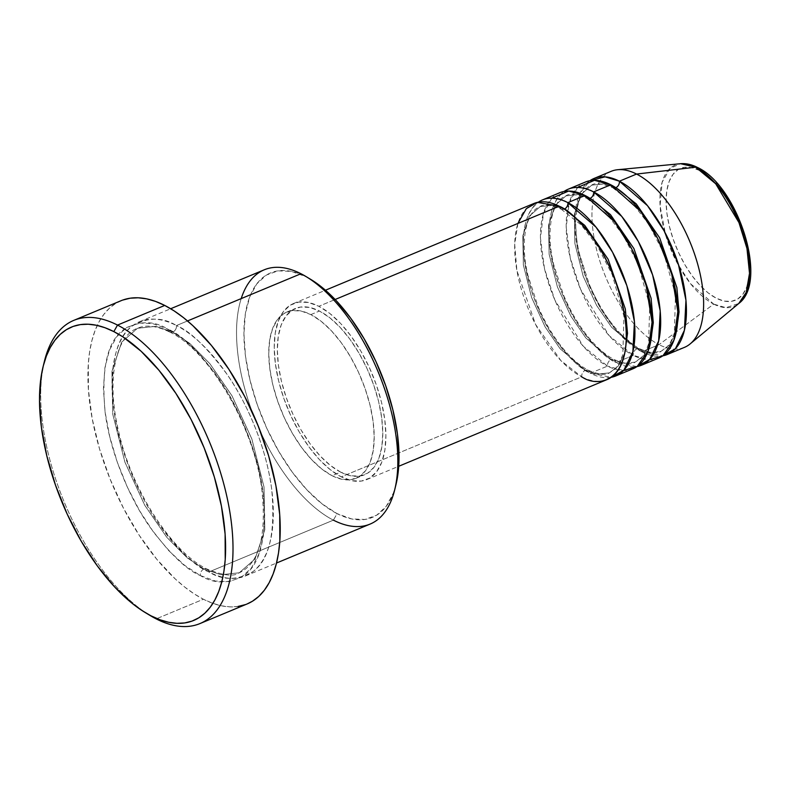 <?xml version="1.0" encoding="UTF-8"?>
<svg xmlns="http://www.w3.org/2000/svg" width="790" height="790" viewBox="0 0 790 790"><rect width="100%" height="100%" fill="white"/><g stroke="black" fill="none" stroke-linecap="round" stroke-linejoin="round"><path stroke-width="0.59" stroke-dasharray="3.95 2.96" d="M715.809 183.32L707.643 175.765L699.486 170.452A71.406 34.187 -112.6 0 0 666.938 213.419A71.406 34.187 -112.6 0 0 716.313 298.225L724.144 301.079L731.343 301.365L737.653 299.084L742.817 294.305L746.629 287.224L748.96 278.12L749.72 267.326M611.154 171.331A95.343 45.642 -112.6 0 0 597.734 253.975A95.343 45.642 -112.6 0 0 659.018 344.647L713.735 304.12L690.628 283.808L677.089 262.882L665.664 235.213L660.094 205.923L662.129 182.233L670.058 168.369L680.575 163.708A76.521 36.636 -112.6 0 0 663.195 226.088A76.521 36.636 -112.6 0 0 713.735 304.12L659.018 344.647A95.343 45.642 67.4 0 1 596.055 247.428A95.343 45.642 67.4 0 1 617.701 169.712M585.39 182.046A95.343 45.642 -112.6 0 0 571.97 264.699A95.343 45.642 -112.6 0 0 633.254 355.372A5.293 4.049 -62.9 0 1 636.928 348.844L611.658 327.307L596.667 305.513L583.168 276.184L574.883 243.488L574.35 214.416L580.956 194.597L591.72 185.156L604.172 183.833L615.716 187.734A5.293 4.049 117.1 0 0 615.835 187.674A5.293 4.049 -62.9 0 1 615.716 187.734L616.694 188.247L615.716 187.734A5.293 4.049 -62.9 0 1 612.675 187.704A5.293 4.049 -62.9 0 1 610.798 184.781A5.293 4.049 117.1 0 0 612.675 187.704A5.293 4.049 117.1 0 0 615.716 187.734L604.172 183.833L591.72 185.156L580.956 194.597L574.35 214.416L574.883 243.488L583.168 276.184L596.667 305.513L611.658 327.307L636.928 348.844A5.293 4.049 -62.9 0 1 639.969 348.874A5.293 4.049 -62.9 0 1 641.845 351.797L659.018 344.647L641.845 351.797A95.343 45.642 67.4 0 0 662.761 355.856L641.845 351.797A5.293 4.049 117.1 0 0 639.969 348.874A5.293 4.049 117.1 0 0 636.928 348.844L648.471 352.745L660.914 351.422L669.723 344.707L676.329 331.533L669.723 344.707L660.914 351.422L648.471 352.745L636.928 348.844A5.293 4.049 117.1 0 0 633.254 355.372L616.082 362.521A95.343 45.642 67.4 0 0 636.997 366.58L616.082 362.521A5.293 4.049 117.1 0 0 614.205 359.598A5.293 4.049 117.1 0 0 611.164 359.569L622.708 363.469L635.16 362.146L643.959 355.421L650.565 342.248L643.959 355.421L635.16 362.146L622.708 363.469L611.164 359.569A5.293 4.049 117.1 0 0 607.5 366.096L590.318 373.245A95.343 45.642 67.4 0 0 611.243 377.294L590.318 373.245A5.293 4.049 117.1 0 0 588.451 370.312A5.293 4.049 117.1 0 0 585.4 370.293L596.944 374.193L609.396 372.87L618.195 366.145L624.801 352.972L618.195 366.145L609.396 372.87L596.944 374.193L585.4 370.293A5.293 4.049 117.1 0 0 581.736 376.81L341.29 476.874A95.343 45.642 67.4 0 1 280.006 386.201A95.343 45.642 67.4 0 1 293.426 303.558A95.343 45.642 67.4 0 1 318.834 306.283L335.138 299.499L318.834 306.283L308.376 302.471L298.758 302.086L290.335 305.137L283.452 311.507L278.347 320.967L275.236 333.133L274.229 347.541L275.364 363.647L278.613 380.82L283.827 398.417L290.829 415.738L299.331 432.14L309.009 446.982L319.506 459.691L330.408 469.783L341.29 476.874L351.748 480.685L361.366 481.071L369.789 478.019L376.672 471.65L381.777 462.199L384.888 450.033L385.895 435.616L384.76 419.51L381.511 402.337L376.297 384.75L369.295 367.419L360.793 351.017L351.115 336.175L340.618 323.466L329.716 313.373L318.834 306.283A95.343 45.642 67.4 0 1 380.118 396.955A95.343 45.642 67.4 0 1 366.698 479.609A95.343 45.642 67.4 0 1 341.29 476.874L581.736 376.81A95.343 45.642 -112.6 0 0 607.135 379.546M533.872 203.494A95.343 45.642 -112.6 0 0 520.452 286.138A95.343 45.642 -112.6 0 0 581.736 376.81A5.293 4.049 -62.9 0 1 585.4 370.293L560.14 348.746L545.149 326.951L531.65 297.632L523.355 264.926L522.822 235.855L529.428 216.035L540.202 206.595L552.654 205.272L564.188 209.172A5.293 4.049 -62.9 0 1 561.147 209.143A5.293 4.049 -62.9 0 1 559.271 206.22A5.293 4.049 117.1 0 0 561.147 209.143A5.293 4.049 117.1 0 0 564.188 209.172L565.176 209.686L564.188 209.172A5.293 4.049 117.1 0 0 564.307 209.123A5.293 4.049 -62.9 0 1 564.188 209.172L552.654 205.272L540.202 206.595L529.428 216.035L522.822 235.855L523.355 264.926L531.65 297.632L545.149 326.951L560.14 348.746L585.4 370.293A5.293 4.049 -62.9 0 1 588.451 370.312A5.293 4.049 -62.9 0 1 590.318 373.245A95.343 45.642 67.4 0 1 530.367 287.145A95.343 45.642 67.4 0 1 538.355 202.161M559.636 192.77A95.343 45.642 -112.6 0 0 546.216 275.424A95.343 45.642 -112.6 0 0 607.5 366.096L623.547 370.55M567.862 202.645C551.41 191.042 516.828 197.253 524.402 260.009C529.744 291.362 540.034 317.827 555.261 339.424C569.274 358.245 580.966 369.522 590.318 373.245L607.5 366.096A5.293 4.049 -62.9 0 1 611.164 359.569L585.904 338.021L570.903 316.237L557.404 286.908L549.119 254.202L548.586 225.14L555.192 205.321L565.966 195.871L578.418 194.547L589.952 198.448A5.293 4.049 -62.9 0 1 586.911 198.428A5.293 4.049 -62.9 0 1 585.035 195.495A5.293 4.049 117.1 0 0 586.911 198.428A5.293 4.049 117.1 0 0 589.952 198.448L590.93 198.962L589.952 198.448A5.293 4.049 117.1 0 0 590.071 198.399A5.293 4.049 -62.9 0 1 589.952 198.448L578.418 194.547L565.966 195.871L555.192 205.321L548.586 225.14L549.119 254.202L557.404 286.908L570.903 316.237L585.904 338.021L611.164 359.569A5.293 4.049 -62.9 0 1 614.205 359.598A5.293 4.049 -62.9 0 1 616.082 362.521A95.343 45.642 67.4 0 1 556.13 276.421A95.343 45.642 67.4 0 1 564.119 191.437M593.626 191.921C577.174 180.327 542.592 186.539 550.156 249.285C555.508 280.638 565.798 307.103 581.025 328.699C595.038 347.531 606.73 358.798 616.082 362.521L633.254 355.372L649.301 359.825M395.928 484.784L393.301 493.227L386.221 506.36L376.642 515.208L364.95 519.455L351.59 518.912L337.073 513.619L321.955 503.773L306.816 489.76L292.241 472.104L278.791 451.485L266.981 428.713L257.264 404.648L250.015 380.207L245.512 356.359L243.932 333.992L245.325 313.976L249.65 297.079L256.73 283.946L266.299 275.098L277.991 270.851L291.362 271.395L305.878 276.688L300.96 273.735L305.878 276.688A132.424 63.388 -112.6 0 0 245.512 356.359A132.424 63.388 -112.6 0 0 337.073 513.619L333.4 520.146A137.717 65.926 67.4 0 1 256.315 422.265A137.717 65.926 67.4 0 1 241.207 298.6M44.398 361.366A164.202 78.605 -112.6 0 0 147.789 614.057A164.202 78.605 67.4 0 1 43.766 364.101M203.968 569.017A5.293 4.049 117.1 0 0 200.305 575.535C214.248 584.195 228.972 584.057 244.456 575.11C260.809 563.507 267.02 536.025 263.08 492.684C257.886 451.021 237.958 405.547 218.504 377.976C198.25 350.78 181.374 334.496 167.855 329.124A5.293 4.049 117.1 0 0 169.732 332.047A5.293 4.049 117.1 0 0 172.773 332.077L189.649 343.334L209.933 363.756L231.983 395.8L251.832 438.924L264.018 487.015L264.808 529.764L255.091 558.915L239.252 572.799L220.943 574.745L203.968 569.017L220.943 574.745L239.252 572.799L255.091 558.915L264.808 529.764L264.018 487.015L251.832 438.924L231.983 395.8L209.933 363.756L189.649 343.334L172.773 332.077A5.293 4.049 117.1 0 0 176.447 325.549C189.965 330.921 206.842 347.205 227.095 374.401C246.549 401.972 266.477 447.446 271.671 489.109C275.611 532.46 269.4 559.932 253.047 571.535C237.553 580.482 222.839 580.62 208.886 571.97A5.293 4.049 117.1 0 0 207.01 569.037A5.293 4.049 117.1 0 0 203.968 569.017A5.293 4.049 -62.9 0 1 207.01 569.037A5.293 4.049 -62.9 0 1 208.886 571.97A137.717 65.926 67.4 0 1 120.366 440.998A137.717 65.926 67.4 0 1 139.751 321.609A137.717 65.926 67.4 0 1 176.447 325.549L187.526 320.938L176.447 325.549A137.717 65.926 67.4 0 1 264.966 456.521A137.717 65.926 67.4 0 1 245.581 575.91A137.717 65.926 67.4 0 1 208.886 571.97L333.4 520.146L208.886 571.97C195.367 566.598 178.491 550.314 158.237 523.118C138.783 495.537 118.856 450.073 113.661 408.41C109.721 365.059 115.933 337.587 132.286 325.984C147.779 317.037 162.493 316.889 176.447 325.549A5.293 4.049 -62.9 0 1 172.773 332.077L155.808 326.339L137.49 328.285L121.65 342.179L111.943 371.32L112.733 414.069L124.919 462.16L144.768 505.284L166.818 537.328L187.102 557.76L203.968 569.017L187.102 557.76L166.818 537.328L144.768 505.284L124.919 462.16L112.733 414.069L111.943 371.32L121.65 342.179L137.49 328.285L155.808 326.339L172.773 332.077A5.293 4.049 -62.9 0 1 169.732 332.047A5.293 4.049 -62.9 0 1 167.855 329.124L152.756 323.624L138.862 323.061L126.696 327.475L116.742 336.678L109.376 350.335L104.882 367.903L103.431 388.719L105.08 411.985L109.761 436.791L117.295 462.199L127.407 487.233L139.682 510.923L153.675 532.361L168.833 550.719L184.574 565.304L200.305 575.535L215.403 581.045L229.297 581.598L241.454 577.194L251.408 567.98L258.774 554.333L263.277 536.756L264.729 515.939L263.08 492.684L258.399 467.868L250.864 442.459L240.753 417.426L228.468 393.746L214.485 372.307L199.327 353.94L183.586 339.364L167.855 329.124C153.912 320.464 139.188 320.612 123.704 329.558C107.341 341.162 101.14 368.634 105.08 411.985C110.274 453.648 130.202 499.112 149.656 526.683C169.899 553.889 186.786 570.173 200.305 575.535A5.293 4.049 -62.9 0 1 203.968 569.017M310.865 314.598L319.456 311.023A90.05 43.104 -112.6 0 0 295.46 308.446A90.05 43.104 -112.6 0 0 282.79 386.498A90.05 43.104 -112.6 0 0 340.668 472.134L332.077 475.708A90.05 43.104 67.4 0 1 274.199 390.072A90.05 43.104 67.4 0 1 286.879 312.02A90.05 43.104 67.4 0 1 310.865 314.598L301 310.993L291.905 310.628L283.956 313.512L277.448 319.535L272.629 328.462L269.696 339.947L268.738 353.565L269.825 368.772L272.886 384.997L277.813 401.606L284.42 417.969L292.448 433.463L301.592 447.476L311.507 459.484L321.797 469.013L332.077 475.708L341.952 479.313L351.037 479.678L358.996 476.795L365.503 470.771L370.312 461.844L373.255 450.359L374.203 436.742L373.127 421.534L370.066 405.31L365.138 388.7L358.532 372.337L350.503 356.843L341.359 342.83L331.445 330.822L321.155 321.293L310.865 314.598A90.05 43.104 67.4 0 1 368.752 400.234A90.05 43.104 67.4 0 1 356.073 478.286A90.05 43.104 67.4 0 1 332.077 475.708L340.668 472.134A90.05 43.104 -112.6 0 0 364.664 474.711A90.05 43.104 -112.6 0 0 377.334 396.659A90.05 43.104 -112.6 0 0 319.456 311.023L310.865 314.598M264.265 269.795A137.717 65.926 -112.6 0 0 244.88 389.174A137.717 65.926 -112.6 0 0 333.4 520.146A137.717 65.926 -112.6 0 0 370.095 524.086M120.989 300.733A164.202 78.605 -112.6 0 0 97.871 443.072A164.202 78.605 -112.6 0 0 203.415 599.235L156.193 618.886L203.415 599.235A164.202 78.605 -112.6 0 0 247.171 603.935M641.845 351.797A95.343 45.642 67.4 0 1 581.884 265.707A95.343 45.642 67.4 0 1 589.883 180.722L579.899 193.461L574.923 216.46L577.362 247.458L587.049 280.509L601.21 309.305L616.398 330.526L641.845 351.797M577.579 187.467L569.195 202.754L566.203 227.273L570.271 258.034L580.62 289.357L609.041 335.523L633.254 355.372A95.343 45.642 -112.6 0 0 658.663 358.097M690.183 343.877A95.343 45.642 67.4 0 1 659.018 344.647A95.343 45.642 -112.6 0 0 684.426 347.383M713.735 304.12A76.521 36.636 -112.6 0 0 738.749 303.498L725.921 307.675L713.735 304.12M699.486 170.452L691.655 167.599L684.456 167.312L678.146 169.593L672.991 174.373L669.169 181.453L666.839 190.558L666.079 201.351L666.938 213.419L669.367 226.286L673.278 239.459L678.511 252.435L684.881 264.719L692.139 275.829L699.989 285.358L708.156 292.912L716.313 298.225A71.406 34.187 -112.6 0 0 748.861 255.259A71.406 34.187 -112.6 0 0 699.486 170.452M746.432 242.392L742.531 229.219M237.997 606.463L229.93 606.868L221.427 605.792L212.559 603.244L203.415 599.235L194.093 593.813L184.672 587.019L175.242 578.942L156.736 559.211L139.277 535.363L123.536 508.335L110.126 479.155L99.55 448.937L92.233 418.848L88.441 390.053L88.322 363.647L89.655 351.668L91.887 340.658L95.017 330.714L98.997 321.945L103.796 314.44L109.376 308.258L115.666 303.459L122.618 300.101M247.112 603.955L245.542 604.567M310.727 279.384A132.424 63.388 -112.6 0 0 305.878 276.688L310.421 279.196M340.668 472.134L330.388 465.438L320.088 455.909L310.184 443.901L301.039 429.888L293.001 414.394L286.395 398.032L281.467 381.422L278.406 365.197L277.329 349.99L278.278 336.372L281.22 324.887L286.039 315.96L292.547 309.937L300.496 307.053L309.581 307.419L319.456 311.023L329.736 317.718L340.036 327.248L349.94 339.256L359.085 353.268L367.123 368.762L373.729 385.125L378.657 401.735L381.718 417.959L382.795 433.167L381.847 446.785L378.904 458.269L374.085 467.196L367.577 473.22L359.628 476.103L350.543 475.738L340.668 472.134M551.815 198.191L543.431 213.468L540.449 237.997L544.508 268.758L554.866 300.072L583.287 346.247L607.5 366.096A95.343 45.642 -112.6 0 0 632.899 368.821M333.4 520.146L337.073 513.619A132.424 63.388 -112.6 0 0 396.037 484.359M517.904 223.432L514.705 244.298L516.897 270.585L535.551 324.423L560.861 360.586L581.736 376.81M561.157 209.153L581.272 225.012L597.339 245.897L612.171 274.525L623.952 316.296L622.826 354.621L618.896 364.062L615.035 369.058L609.396 372.87C606.127 375.477 599.146 374.628 588.441 370.312C578.547 365.227 568.632 356.093 558.688 342.909C550.541 331.909 543.54 319.466 537.704 305.592L527.918 275.295C519.307 239.805 526.861 210.723 540.202 206.595C543.145 203.968 550.136 204.817 561.157 209.153M586.921 198.428L607.036 214.288L623.103 235.183L637.925 263.801L649.716 305.582L648.59 343.907L644.65 353.337L640.799 358.344L635.16 362.146C631.891 364.753 624.91 363.904 614.195 359.588C604.311 354.503 594.396 345.368 584.452 332.185C576.295 321.184 569.304 308.752 563.468 294.868L553.681 264.581C545.07 229.09 552.625 199.998 565.966 195.871C568.909 193.244 575.89 194.103 586.921 198.428M612.685 187.704L632.8 203.573L648.867 224.459L663.689 253.086L675.48 294.858L674.354 333.183L670.414 342.623L666.562 347.62L660.914 351.422C657.655 354.038 650.674 353.179 639.959 348.864C630.074 343.788 620.16 334.654 610.216 321.471C602.059 310.47 595.067 298.028 589.221 284.153L579.445 253.857C570.834 218.366 578.389 189.284 591.72 185.156C594.673 182.53 601.654 183.379 612.685 187.704M169.741 332.057C208.817 350.306 253.57 425.415 261.707 488.576C266.892 535.383 259.406 563.458 239.252 572.799C233.88 576.838 223.126 575.574 207 569.037C171.776 552.279 131.071 489.435 118.372 430.224C105.939 378.499 116.298 335.454 137.49 328.285C142.862 325.924 152.638 323.801 169.741 332.057M293.426 303.558L325.46 290.226M286.879 312.02L295.46 308.446M139.751 321.609L170.689 308.732M245.581 575.91L276.51 563.033M356.073 478.286L364.664 474.711M366.698 479.609L398.723 466.278"/><path stroke-width="1.19" d="M680.575 163.708L695.704 167.203A5.293 4.049 -62.9 0 1 697.629 167.529A5.293 4.049 117.1 0 0 695.704 167.203A76.521 36.636 -112.6 0 0 680.575 163.708C686.125 163.254 691.803 164.527 697.61 167.519C737.485 185.729 769.035 281.388 738.749 303.498A76.521 36.636 -112.6 0 0 743.331 234.699A76.521 36.636 -112.6 0 0 695.704 167.203L636.562 174.057L695.704 167.203L715.691 183.764L738.936 222.553L746.965 248.494L749.513 273.33L746.214 292.369L738.749 303.498L690.183 343.877A95.343 45.642 67.4 0 0 695.901 258.152A95.343 45.642 67.4 0 0 636.562 174.057A95.343 45.642 -112.6 0 0 611.154 171.331L593.981 178.471A95.343 45.642 67.4 0 1 619.39 181.206L647.533 205.716L664.094 230.828L678.383 264.245L685.947 300.23L684.417 330.25L675.401 348.755L662.761 355.856A95.343 45.642 67.4 0 0 667.244 354.522L684.426 347.383A95.343 45.642 -112.6 0 0 697.846 264.729A95.343 45.642 -112.6 0 0 636.562 174.057L619.39 181.206L636.562 174.057A95.343 45.642 67.4 0 0 617.701 169.712L680.575 163.708M581.736 376.81C598.188 388.413 632.76 382.202 625.196 319.456C619.844 288.103 609.564 261.628 594.337 240.042C580.314 221.21 568.632 209.933 559.271 206.22A95.343 45.642 -112.6 0 0 533.872 203.494L325.46 290.226M565.176 209.686L584.728 225.357L608.122 259.258L625.334 309.009L627.517 333.39L624.801 352.972L627.517 333.39L625.334 309.009L608.122 259.258L584.728 225.357L565.176 209.686M567.862 202.645A5.293 4.049 -62.9 0 1 564.307 209.123A5.293 4.049 117.1 0 0 567.862 202.645L596.006 227.155L612.576 252.267L626.865 285.684L634.429 321.668L632.889 351.698L623.873 370.194L611.243 377.294A95.343 45.642 67.4 0 0 615.726 375.971L632.899 368.821A95.343 45.642 -112.6 0 0 646.319 286.168A95.343 45.642 -112.6 0 0 585.035 195.495A95.343 45.642 -112.6 0 0 559.636 192.77L542.463 199.919A95.343 45.642 67.4 0 1 567.862 202.645L585.035 195.495L567.862 202.645A95.343 45.642 67.4 0 1 629.146 293.317A95.343 45.642 67.4 0 1 615.726 375.971M623.547 370.55L637.175 366.451L648.165 350.918L652.056 322.271L646.062 285.229L631.961 249.334L614.699 221.931L585.035 195.495L568.711 191.042L551.815 198.191M590.93 198.962L610.492 214.643L633.886 248.534L651.098 298.294L653.281 322.666L650.565 342.248L653.281 322.666L651.098 298.294L633.886 248.534L610.492 214.643L590.93 198.962M593.626 191.921A5.293 4.049 -62.9 0 1 590.071 198.399A5.293 4.049 117.1 0 0 593.626 191.921L621.769 216.44L638.34 241.552L652.619 274.959L660.193 310.944L658.653 340.974L649.637 359.48L636.997 366.58A95.343 45.642 67.4 0 0 641.49 365.247L658.663 358.097A95.343 45.642 -112.6 0 0 672.083 275.453A95.343 45.642 -112.6 0 0 610.798 184.781A95.343 45.642 -112.6 0 0 585.39 182.046L568.217 189.195A95.343 45.642 67.4 0 1 593.626 191.921L610.798 184.781L593.626 191.921A95.343 45.642 67.4 0 1 654.91 282.593A95.343 45.642 67.4 0 1 641.49 365.247M649.301 359.825L662.938 355.737L673.929 340.194L677.82 311.546L671.816 274.505L657.724 238.61L640.463 211.207L610.798 184.781L594.475 180.317L577.579 187.467M616.694 188.247L636.256 203.919L659.65 237.81L676.862 287.57L679.044 311.941L676.329 331.533L679.044 311.941L676.862 287.57L659.65 237.81L636.256 203.919L616.694 188.247M593.981 178.471A95.343 45.642 67.4 0 0 589.883 180.722L605.081 176.832L619.39 181.206A5.293 4.049 -62.9 0 1 615.835 187.674A5.293 4.049 117.1 0 0 619.39 181.206A95.343 45.642 67.4 0 1 680.664 271.879A95.343 45.642 67.4 0 1 667.244 354.522M241.207 298.6A137.717 65.926 67.4 0 1 300.96 273.735A137.717 65.926 -112.6 0 0 264.265 269.795L170.689 308.732M43.766 364.101A164.202 78.605 67.4 0 1 73.756 320.385A164.202 78.605 67.4 0 1 117.513 325.085A164.202 78.605 67.4 0 1 223.056 481.248A164.202 78.605 67.4 0 1 199.939 623.587A164.202 78.605 67.4 0 1 156.193 618.886A164.202 78.605 67.4 0 1 147.789 614.057A164.202 78.605 -112.6 0 0 150.169 615.538A164.202 78.605 -112.6 0 0 156.193 618.886L151.275 615.933A158.909 76.067 67.4 0 1 145.449 612.694A158.909 76.067 67.4 0 1 43.085 366.718A158.909 76.067 67.4 0 1 113.839 331.612L117.513 325.085A164.202 78.605 -112.6 0 0 44.398 361.366L43.085 366.718M538.355 202.161A95.343 45.642 67.4 0 1 542.463 199.919M335.138 299.499L559.271 206.22L335.138 299.499M187.526 320.938L300.96 273.735L187.526 320.938M199.939 623.587L247.171 603.935A164.202 78.605 -112.6 0 0 270.279 461.587A164.202 78.605 -112.6 0 0 164.735 305.434L117.513 325.085L164.735 305.434A164.202 78.605 -112.6 0 0 120.989 300.733L73.756 320.385M564.119 191.437A95.343 45.642 67.4 0 1 568.217 189.195M749.72 267.326L748.861 255.259L746.432 242.392M742.531 229.219L737.287 216.243L730.918 203.958L723.67 192.839L715.809 183.32M151.275 615.933L160.113 619.814L168.695 622.283L176.93 623.33L184.732 622.935L192.029 621.098L198.764 617.839L204.857 613.198L210.249 607.214L214.89 599.946L218.751 591.463L221.773 581.845L223.935 571.19L225.219 559.596L225.111 534.04L221.437 506.173L214.357 477.061L204.126 447.821L191.15 419.579L175.913 393.42L159.017 370.342L141.104 351.244L122.865 336.856L113.839 331.612L104.991 327.731L96.419 325.263L88.184 324.216L80.383 324.611L73.075 326.448L66.35 329.707L60.257 334.348L54.866 340.332L50.214 347.6L46.363 356.083L43.341 365.701L41.179 376.356L39.5 400.372L41.396 427.212L46.807 455.84L55.498 485.159L67.16 514.043L81.331 541.377L97.476 566.114L114.965 587.296L133.125 604.123L142.249 610.69L156.193 618.886A164.202 78.605 -112.6 0 0 231.045 520.096A164.202 78.605 -112.6 0 0 117.513 325.085L113.839 331.612A158.909 76.067 67.4 0 1 223.708 520.333A158.909 76.067 67.4 0 1 151.275 615.933M122.618 300.101L130.162 298.205L138.23 297.791L146.733 298.867L155.6 301.425L164.735 305.434L174.067 310.855L183.487 317.639L192.918 325.717L211.424 345.457L228.883 369.295L244.624 396.323L258.034 425.514L268.6 455.721L275.927 485.81L279.719 514.606L279.828 541.012L278.505 553L276.273 564.011L273.143 573.945L269.163 582.714L264.364 590.229L258.784 596.411L252.494 601.2L247.112 603.955M245.542 604.567L237.997 606.463M276.51 563.033L370.095 524.086A137.717 65.926 -112.6 0 0 389.48 404.707A137.717 65.926 -112.6 0 0 300.96 273.735A137.717 65.926 67.4 0 1 306.007 276.54A137.717 65.926 67.4 0 1 394.724 489.721A137.717 65.926 67.4 0 1 333.4 520.146M310.421 279.196L320.997 286.533L336.135 300.546L350.711 318.202L364.16 338.821L375.971 361.593L385.688 385.658L392.936 410.089L397.439 433.947L399.019 456.314L397.627 476.331L395.928 484.784M398.723 466.278L607.135 379.546A95.343 45.642 -112.6 0 0 620.555 296.892A95.343 45.642 -112.6 0 0 559.271 206.22L537.378 202.368L526.357 208.609L517.904 223.432M394.724 489.721L396.037 484.359A132.424 63.388 -112.6 0 0 310.727 279.384L306.007 276.54M150.169 615.538L145.449 612.694"/></g></svg>
